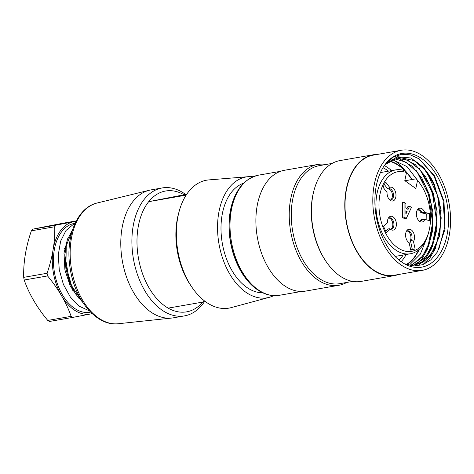 <?xml version="1.0" encoding="UTF-8"?>
<svg xmlns="http://www.w3.org/2000/svg" width="474" height="474" viewBox="0 0 474 474"><rect width="100%" height="100%" fill="white"/><g stroke="black" fill="none" stroke-linecap="round" stroke-linejoin="round"><path stroke-width="0.71" d="M429.545 213.507L429.64 220.582L424.74 219.498A7.021 4.379 80.1 0 1 419.934 221.595A7.021 4.379 80.1 0 1 416.533 215.86A7.021 4.379 80.1 0 1 417.79 209.312A7.021 4.379 80.1 0 1 424.639 212.417L429.545 213.507L426.766 213.993L420.894 212.69A5.771 3.596 80.1 0 0 417.647 209.875M386.346 232.704L383.561 226.382L387.465 222.827A7.021 4.379 80.1 0 1 388.858 217.412A7.021 4.379 80.1 0 1 396.228 222.454A7.021 4.379 80.1 0 1 391.003 229.694A7.021 4.379 80.1 0 1 390.25 229.155L386.346 232.704M406.491 172.572A40.403 25.193 80.1 0 0 379.342 198.393A40.403 25.193 80.1 0 0 397.81 247.813A40.403 25.193 80.1 0 0 428.727 232.088A40.403 25.193 80.1 0 0 420.349 184.078A40.403 25.193 80.1 0 0 417.505 180.464L415.834 188.539L404.814 180.647L406.491 172.572L405.229 170.895A42.571 26.544 -99.9 0 0 395.76 169.893L380.426 172.566M415.1 248.974L410.757 250.189L409.139 242.688A7.021 4.379 80.1 0 1 405.738 236.953A7.021 4.379 80.1 0 1 406.988 230.4A7.021 4.379 80.1 0 1 413.127 231.993A7.021 4.379 80.1 0 1 413.488 241.467L415.1 248.974L412.321 249.454L410.389 240.472A5.771 3.596 80.1 0 0 410.383 234.458A5.771 3.596 80.1 0 0 406.846 230.968M383.022 187.183L385.646 182.057L389.669 187.366A7.021 4.379 80.1 0 1 395.968 194.476A7.021 4.379 80.1 0 1 390.6 200.579A7.021 4.379 80.1 0 1 387.045 192.491L383.022 187.183M406.271 218.514L404.606 218.804L402.402 217.228L402.414 202.505L404.085 202.208L404.067 216.932L406.271 218.514L411.396 207.452L409.637 206.19L408.043 209.467L405.839 207.89L405.934 203.536L404.085 202.208M406.911 208.655L407.966 206.48L409.637 206.19M404.962 180.754L416.243 178.787A42.571 26.544 -99.9 0 1 419.52 182.893L420.349 184.078M428.727 232.088L428.348 233.481A42.571 26.544 -99.9 0 1 410.395 253.762A42.571 26.544 -99.9 0 1 376.931 216.393A42.571 26.544 -99.9 0 1 395.76 169.893M417.505 180.464L416.243 178.787M406.449 231.188A5.771 3.596 -99.9 0 1 407.391 230.802A5.771 3.596 -99.9 0 1 411.331 233.86A5.771 3.596 -99.9 0 1 411.497 240.277L410.389 240.472M413.488 241.467L411.497 240.277M410.697 249.911L412.321 249.454M388.319 218.2A5.771 3.596 -99.9 0 1 389.261 217.809A5.771 3.596 -99.9 0 1 393.799 222.881A5.771 3.596 -99.9 0 1 391.246 229.185A5.771 3.596 -99.9 0 1 390.155 229.114M390.25 229.155L389.355 228.741L388.242 228.936L385.706 231.247M390.677 229.209A5.771 3.596 80.1 0 0 392.685 223.07A5.771 3.596 80.1 0 0 388.716 217.981M384.378 184.534L387.691 188.901L388.799 188.705A5.771 3.596 -99.9 0 1 388.858 188.693A5.771 3.596 -99.9 0 1 393.39 193.765A5.771 3.596 -99.9 0 1 390.837 200.069A5.771 3.596 -99.9 0 1 389.824 200.016M390.274 200.093A5.771 3.596 80.1 0 0 392.199 193.558A5.771 3.596 80.1 0 0 387.797 188.883M388.799 188.705L389.669 187.366M419.609 221.109A5.771 3.596 80.1 0 0 420.995 219.764L422.103 219.575A5.771 3.596 -99.9 0 1 420.171 221.085A5.771 3.596 -99.9 0 1 419.158 221.032M417.25 210.101A5.771 3.596 -99.9 0 1 418.192 209.709A5.771 3.596 -99.9 0 1 422.008 212.494L420.894 212.69M422.103 219.575L424.74 219.498M424.639 212.417L422.008 212.494M426.849 219.966L426.766 213.993M407.101 211.594L405.868 214.1L405.863 210.705L407.101 211.594L405.868 211.807M402.402 217.228L404.067 216.932M76.036 221.388A46.896 29.246 80.1 0 0 73.754 221.69A46.896 29.246 80.1 0 0 53.118 249.62A46.896 29.246 80.1 0 0 61.549 295.758A46.896 29.246 80.1 0 0 90.623 313.948A46.896 29.246 80.1 0 0 92.122 313.587M75.105 223.278L74.436 223.396A45.095 28.12 80.1 0 0 54.593 273.231A45.095 28.12 80.1 0 0 89.936 312.242L90.611 312.123M72.741 229.215L67.112 240.312L64.861 254.769L65.922 268.841L69.725 282.611L75.485 293.809L82.909 302.536M82.186 301.405L71.58 285.733L65.91 265.801L66.242 245.84L72.439 230.133M89.414 310.879L79.377 306.281L70.377 297.085L63.403 284.441L59.25 269.718L58.284 254.728L60.66 241.106L65.981 230.512L73.666 224.119M66.33 243.132A27.042 16.863 80.1 0 0 65.922 243.221M76.118 221.222A115.283 1.167 169.6 0 1 73.754 221.69A115.283 1.167 169.6 0 1 55.932 225.132A53.39 33.293 80.1 0 0 54.747 226.738A115.283 78.631 122 0 1 53.118 249.62A115.283 78.631 122 0 1 47.08 273.279A53.39 33.293 80.1 0 0 47.566 275.933A115.283 77.458 36.4 0 1 61.549 295.758A115.283 77.458 36.4 0 1 71.13 316.348A53.39 33.293 80.1 0 0 72.806 317.396A115.283 1.173 -10.4 0 0 90.623 313.948A115.283 1.173 -10.4 0 0 92.181 313.64M72.806 317.396L49.426 321.473A53.39 33.293 -99.9 0 1 47.755 320.43A115.283 77.458 36.4 0 1 33.767 300.605A115.283 77.458 36.4 0 1 24.186 280.016A53.39 33.293 -99.9 0 1 23.7 277.355A115.283 78.631 122 0 1 25.329 254.473A115.283 78.631 122 0 1 31.367 230.82A53.39 33.293 -99.9 0 1 32.558 229.209A115.283 1.167 169.6 0 1 45.972 226.536A115.283 1.167 169.6 0 1 63.789 223.088L76.284 220.908M54.747 226.738L31.367 230.82M32.558 229.209L55.932 225.132M47.566 275.933L24.186 280.016M23.7 277.355L47.08 273.279M47.755 320.43L71.13 316.348M67.652 238.7L63.99 253.14L64.914 269.919L70.259 286.089L79.247 298.774M69.69 282.587L64.825 254.793M203.488 301.197A61.33 38.24 -99.9 0 1 168.163 308.124L205.432 301.618M273.765 295.646A61.33 38.24 -99.9 0 1 269.333 297.317L231.182 307.626A64.932 40.491 -99.9 0 1 192.681 288.293L191.3 286.326A61.33 38.24 -99.9 0 1 178.585 213.448L179.219 211.131A64.932 40.491 -99.9 0 1 208.898 179.901L248.287 176.684A61.33 38.24 -99.9 0 1 253.021 176.755M186.134 195.14L148.7 201.669L186.703 194.275M168.163 308.124A61.33 38.24 -99.9 0 1 138.562 258.792A61.33 38.24 -99.9 0 1 148.7 201.669A61.33 38.24 -99.9 0 1 184.019 194.743M192.681 288.293A64.932 40.491 -99.9 0 1 179.219 211.131M269.333 297.317A61.33 38.24 -99.9 0 1 218.988 243.95A61.33 38.24 -99.9 0 1 248.287 176.684M262.72 292.784A55.914 34.869 -99.9 0 1 222.312 243.369A55.914 34.869 -99.9 0 1 243.595 183.189M204.383 301.802A64.932 40.491 -99.9 0 1 184.475 315.885L173.366 317.823A64.932 40.491 -99.9 0 1 171.689 318.06A64.932 40.491 -99.9 0 1 122.316 260.819A64.932 40.491 -99.9 0 1 149.381 190.234A64.932 40.491 -99.9 0 1 151.04 189.89L162.155 187.947A64.932 40.491 -99.9 0 1 185.648 194.459M184.475 315.885A64.932 40.491 -99.9 0 1 133.425 258.875A64.932 40.491 -99.9 0 1 162.155 187.947M237.136 191.81A59.884 37.339 80.1 0 0 253.72 286.859M415.396 264.913L423.489 261.867L430.511 255.64L439.819 235.655L441.128 209.869L434.267 184.238L423.857 167.683L410.869 157.978L397.396 156.74L385.575 163.986M434.267 184.238A54.474 33.968 80.1 0 0 414.051 160.532L424.686 169.656L433.331 183.278L439.025 200.028L441.193 217.999L439.463 235.211L434.113 249.81L425.616 260.09L414.946 265.055M386.114 163.228L393.307 157.119L401.537 154.269L410.318 154.844L419.135 158.855L434.563 175.937L443.996 201.32L445.062 228.995L437.425 251.955L430.813 259.882L422.855 264.67L414.069 266.021L404.968 263.858M385.001 164.668L398.646 157.291L414.051 160.532M401.063 261.642A57.721 35.994 80.1 0 0 404.168 263.645A57.721 35.994 80.1 0 0 447.148 204.14A57.721 35.994 80.1 0 0 386.559 162.701A57.721 35.994 80.1 0 0 382.595 237.498A57.721 35.994 80.1 0 0 401.063 261.642M399.078 260.125A51.228 31.942 80.1 0 0 403.173 255.024M388.538 171.155A51.228 31.942 80.1 0 0 382.956 167.737M401.123 261.689A54.113 33.743 80.1 0 0 406.188 254.497M391.554 170.628A54.113 33.743 80.1 0 0 384.355 165.574M406.532 264.48L410.348 261.63A54.113 33.743 80.1 0 0 418.643 249.887M411.805 179.557A54.113 33.743 80.1 0 0 406.236 172.234M404.832 170.747A54.113 33.743 80.1 0 0 389.024 161.196M406.793 264.575L410.348 261.63M406.988 264.646A54.474 33.968 80.1 0 0 419.129 249.472M412.072 179.516A54.474 33.968 80.1 0 0 389.403 160.935M395.909 157.883L408.339 160.461L420.112 169.888L429.562 184.919L435.47 203.547L436.933 223.295L433.811 241.544L426.41 255.824L415.728 264.302M393.959 158.541L406.04 162.197L417.185 172.121L426.067 187.141L431.47 205.301L432.762 224.439L429.687 242.036L422.654 256.055L412.469 264.581M391.962 159.436L407 166.599L419.632 183.059M426.807 238.084L420.343 254.111L410.034 264.415M410.366 265.564L420.734 258.721L428.455 246.521L432.697 230.388L432.863 212.139L429.13 193.979L421.848 178.052L411.924 166.066L400.518 159.448M413.399 265.162L424.218 258.662L432.335 246.545L436.755 230.145L437.087 211.517L433.153 192.912L425.587 176.618L415.325 164.668L403.605 158.47M400.465 264.533A60.968 38.015 80.1 0 0 422.168 270.381A60.968 38.015 80.1 0 0 449.139 203.79A60.968 38.015 80.1 0 0 401.211 150.264A60.968 38.015 80.1 0 0 372.801 199.838A60.968 38.015 80.1 0 0 400.465 264.533M401.211 150.264L373.429 155.111A60.968 38.015 80.1 0 0 345.019 204.685A60.968 38.015 80.1 0 0 372.683 269.38A60.968 38.015 80.1 0 0 394.386 275.234L422.168 270.381M418.151 252.132A60.968 38.015 80.1 0 0 419.022 249.709M405.252 170.782A60.968 38.015 80.1 0 0 392.442 159.199M391.951 158.909A60.968 38.015 80.1 0 0 391.198 158.488M377.505 154.4A61.33 38.24 80.1 0 0 373.364 154.761A61.33 38.24 80.1 0 0 344.788 204.626A61.33 38.24 80.1 0 0 372.617 269.7A61.33 38.24 80.1 0 0 394.451 275.59A61.33 38.24 80.1 0 0 398.468 274.517M394.451 275.59L361.111 281.402A61.33 38.24 -99.9 0 1 339.277 275.518A61.33 38.24 -99.9 0 1 326.876 262.673A61.33 38.24 -99.9 0 1 314.161 189.796A61.33 38.24 -99.9 0 1 340.03 160.573L373.364 154.761M314.161 189.796L313.906 190.72A59.884 37.339 80.1 0 0 326.325 261.885L326.876 262.673M332.15 163.412L319.162 165.681A59.884 37.339 80.1 0 0 291.255 214.372A59.884 37.339 80.1 0 0 318.427 277.918A59.884 37.339 80.1 0 0 339.745 283.665L352.739 281.402M326.171 164.46A61.33 38.24 80.1 0 0 317.799 164.454A61.33 38.24 80.1 0 0 289.223 214.319A61.33 38.24 80.1 0 0 317.053 279.393A61.33 38.24 80.1 0 0 338.886 285.283A61.33 38.24 80.1 0 0 346.761 282.445M338.886 285.283L305.546 291.101A61.33 38.24 -99.9 0 1 283.713 285.212A61.33 38.24 -99.9 0 1 255.883 220.137A61.33 38.24 -99.9 0 1 284.459 170.273L317.799 164.454M414.531 266.038L421.884 259.029L427.495 249.016L432.62 223.041L428.579 194.684L416.551 170.77M417.795 265.884L425.528 258.763L431.553 248.625L436.755 221.814L432.3 192.403L419.306 168.394M422.684 264.735L429.882 257.998L435.464 248.382L440.909 223.367L437.621 195.679L426.576 171.606M438.657 249.845L444.79 226.744L443.101 200.2L433.971 175.943L419.46 159.228M64.902 247.096A27.818 17.342 -99.9 0 1 65.477 247.529M73.991 291.439A27.818 17.342 -99.9 0 1 73.683 291.996M118.227 323.736C96.714 326.539 74.88 300.166 70.211 268.752C64.867 238.262 76.521 207.559 97.164 203.002A61.33 38.246 80.1 0 0 71.592 269.665A61.33 38.246 80.1 0 0 118.227 323.736L171.689 318.06M257.66 289.448A60.968 38.015 80.1 0 0 279.364 295.302C271.715 296.534 264.19 294.532 256.801 289.282C238.386 276.668 226.276 243.553 229.748 216.073C232.941 192.799 242.498 179.172 258.407 175.184A60.968 38.015 80.1 0 0 230.003 224.753A60.968 38.015 80.1 0 0 257.66 289.448M410.395 253.762L395.061 256.44M66.336 243.103L65.945 243.144M64.624 248.489L65.258 249.146M73.085 289.845L72.789 290.615M97.164 203.002L149.381 190.234M280.442 171.339L258.407 175.184M301.405 291.457L279.364 295.302"/></g></svg>
